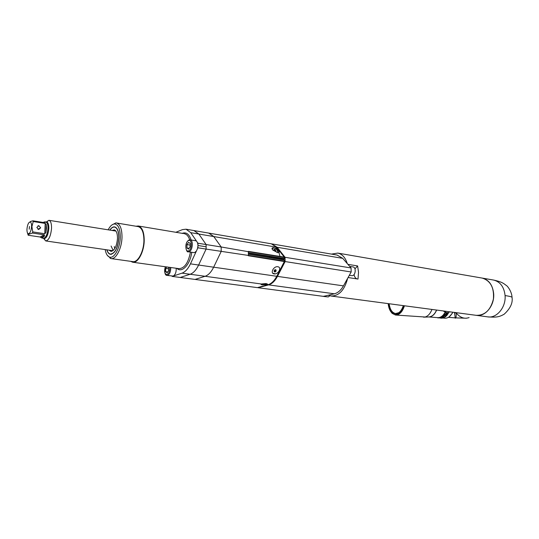 <?xml version="1.0" encoding="UTF-8"?>
<svg xmlns="http://www.w3.org/2000/svg" width="539" height="539" viewBox="0 0 539 539"><rect width="100%" height="100%" fill="white"/><g stroke="black" fill="none" stroke-linecap="round" stroke-linejoin="round"><path stroke-width="0.81" d="M478.315 315.605L472.056 314.776M454.411 312.425L454.471 312.889C455.125 316.191 455.239 317.842 454.815 317.842C455.879 318.92 456.338 317.289 456.189 312.943L456.196 312.667M452.383 313.22L449.216 316.797M443.004 317.687L440.309 317.774L443.065 317.707M442.795 318.03L444.79 318.185C447.97 318.36 450.631 316.366 452.767 312.209M436.657 310.066C434.643 314.601 432.015 316.898 428.774 316.952L437.809 317.653C439.898 317.72 441.825 316.696 443.604 314.581L445.43 311.663M444.197 311.07L443.893 311.535L444.48 311.104M430.223 316.676C432.844 315.948 434.96 313.738 436.563 310.053M404.439 305.781C402.822 310.855 400.437 313.887 397.27 314.884L395.464 315.025L392.075 313.321L390.054 310.464M403.799 305.694C402.229 310.552 399.925 313.462 396.886 314.419C395.053 314.864 393.369 314.358 391.84 312.903C389.812 310.821 388.585 307.729 388.174 303.612M388.639 303.679C389.717 310.808 392.459 314.122 396.859 313.617L397.102 313.543C399.803 312.566 401.872 309.925 403.307 305.626M389.158 303.747C389.966 309.541 392.102 312.795 395.572 313.523L398.692 312.755M450.779 311.946L449.102 311.96L447.168 315.059C445.362 317.202 443.388 318.239 441.259 318.172L437.803 317.653M443.893 311.535L445.632 311.677L443.705 314.789C441.899 316.939 439.932 317.976 437.809 317.909M447.053 314.601L444.473 314.392L447.707 312.977L445.504 312.802L445.672 312.492L448.253 312.701L444.998 314.156L447.02 314.318M444.298 314.742L442.95 316.063L445.531 316.265L446.791 314.938L445.416 316.043L443.173 315.861M444.21 315.948L445.201 314.985M443.819 317.451L442.91 317.235L443.732 316.656L443.26 316.359L441.246 317.249L443.799 317.303M439.986 317.922L442.553 317.943M444.998 314.156L448.003 313.159M446.952 314.405L444.601 314.217M447.707 312.977L445.591 312.647M446.548 314.917L445.423 316.036M443.597 316.797L443.644 316.454M443.368 316.656L442.58 317.208L441.724 316.979M442.452 316.541L443.334 316.595M442.485 316.683L441.758 317.148M442.027 318.017L440.309 317.774M442.546 317.821L442.014 317.956M472.784 314.87L478.275 315.605M481.96 278.043L482.264 278.097C488.9 279.822 492.7 285.037 493.67 293.728C494.687 305.559 485.221 317.04 476.22 315.328L331.175 296.032M487.889 316.885C495.678 317.417 498.824 317.282 504.194 314.19C510.352 308.51 512.966 302.891 512.03 297.339C512.05 296.908 509.739 296.309 505.077 295.54C504.093 286.943 500.273 281.782 493.63 280.064L482.264 278.097C490.578 280.779 494.29 287.772 493.401 299.078C490.645 310.066 484.911 315.483 476.186 315.322M354.972 268.826L357.62 265.943L358.523 272.303L358.011 279.047L348.079 277.538M271.568 243.857L277.147 247.273L285.057 257.298L285.111 261.556L277.47 276.379C274.991 281.035 272.033 283.871 268.611 284.882L334.382 293.795L328.366 295.217L330.946 295.999C338.903 296.14 344.488 290.225 347.682 278.252L351.165 271.979L351.051 267.957L342.723 258.356L337.131 255.075M356.993 278.892C355.43 278.279 354.453 276.817 354.062 274.506M285.057 257.298L351.051 267.957M285.111 261.556L351.165 271.979M334.382 293.795C337.919 292.879 340.944 290.238 343.451 285.872L347.682 278.252M328.366 295.217L323.521 296.376L258.12 287.738L268.611 284.882M281.614 258.585L281.21 259.387M283.817 259.798L283.682 258.915M273.65 257.312L273.724 258.194M257.399 287.624L267.903 284.787C271.326 283.77 274.277 280.934 276.756 276.278L284.356 261.536L284.437 260.067L248.385 254.28M284.451 261.119L248.385 255.425L248.378 252.811M283.75 258.915L248.385 253.263L283.784 258.936M175.862 232.282L182.499 229.607L186.049 229.21L194.114 230.591L198.857 234.034L193.885 230.551L208.964 233.131L213.781 236.56L208.728 233.091L271.339 243.81L276.446 247.152L284.296 257.116L284.417 258.531L283.824 258.929M284.417 258.531L248.385 252.778L248.371 252.218L248.371 251.679L284.403 257.474M248.344 251.686L221.185 246.983L221.179 251.47L213.66 267.196C211.221 272.134 208.364 275.166 205.083 276.278C208.364 275.166 211.221 272.134 213.66 267.196L221.179 251.47L221.185 246.983L213.781 236.56L221.185 246.983L206.127 244.551L206.1 249.092L198.621 265.033C196.196 270.039 193.366 273.111 190.126 274.25L180.215 277.47L195.051 279.424L205.083 276.278L261.422 284.006C260.647 284.343 260.964 284.626 262.365 284.848L267.62 284.275L266.205 283.561L261.631 283.938M248.358 255.432L206.1 249.092L206.127 244.551L198.857 234.034L206.127 244.551L197.941 243.23L197.968 245.494L206.161 246.801M277.154 252.528C278.111 250.642 276.992 249.065 273.785 247.792C271.804 247.623 271.467 248.364 272.774 250.022L277.659 252.636L278.892 252.629C279.99 250.999 278.286 249.382 273.785 247.792L272.08 249.038M230.207 284.04L195.051 279.424L205.083 276.278L190.126 274.25C193.366 273.111 196.196 270.039 198.621 265.033L206.1 249.092L197.907 247.799L197.476 248.715L197.954 245.952L197.907 247.799M277.814 266.738C273.623 265.963 269.823 273.414 274.142 273.893C278.299 274.641 282.113 267.263 277.814 266.738M284.437 260.067L248.385 254.172L284.336 259.886M347.284 263.611C345.378 257.588 342.218 254.078 337.791 253.087L331.445 254.098M347.924 264.346L357.62 265.943M349.285 275.368L352.412 275.685C355.727 275.072 356.286 267.25 353.038 266.913L352.978 266.899M349.851 266.576L350.801 267.661M351.084 268.341L351.172 271.582M350.936 272.397L350.06 273.967M323.717 296.457L328.264 296.935L329.868 295.776M325.293 295.945L323.259 296.342M267.479 283.986L267.472 284.107C266.657 284.632 264.993 284.787 262.48 284.585L261.193 284.107M263.355 283.925L264.13 284.322L265.538 283.979L263.355 283.925M264.13 283.858L264.13 284.322M275.746 251.161L275.914 250.413L275.058 249.496L274.028 249.328L273.859 250.069L274.715 250.992L275.746 251.161M275.914 250.413L275.375 251.1M274.095 250.325L275.058 249.496M274.371 250.372L274.991 251.039M275.328 273.846L272.795 273.219M274.149 270.463L274.142 271.649L275.099 272.013L276.049 271.191L276.056 270.005L275.106 269.641L274.149 270.463M275.348 269.736L275.348 270.74L276.049 271.191M275.348 270.74L274.391 271.562L275.099 272.013M176.24 268.267C176.307 272.242 175.296 274.836 173.201 276.062L172.157 276.406L180.215 277.47L190.126 274.25L182 273.152L173.201 276.062L167.023 275.409M114.248 246.512L114.746 248.62M111.101 246.04L113.177 250.514M109.094 250.15L110.926 251.356C114.551 250.655 116.741 246.33 117.489 238.386C117.482 233.481 116.411 230.638 114.261 229.863L112.065 230.449M109.929 230.106C111.465 227.856 113.042 226.845 114.645 227.087C117.401 227.97 118.789 231.548 118.802 237.814C117.832 247.94 115.043 253.377 110.448 254.118C108.898 253.808 107.733 252.38 106.944 249.84M115.69 227.29L115.205 227.175M110.549 254.132L111.613 254.246M106.823 249.82C107.645 252.575 108.885 254.085 110.556 254.334C115.164 253.404 117.947 247.886 118.897 237.773C118.89 231.548 117.529 227.93 114.814 226.919C113.116 226.582 111.445 227.64 109.801 230.086M108.164 229.823C110.111 226.05 112.233 224.103 114.531 223.961C118.284 224.493 120.197 228.893 120.271 237.173C120.157 248.162 114.019 259.185 109.397 257.029C107.315 256.146 105.907 253.667 105.179 249.577M114.531 223.961L115.818 222.924L116.518 222.984C120.143 224.157 121.969 228.859 122.003 237.093C121.875 248.284 115.898 259.771 110.987 258.585L107.274 255.291M115.818 222.924L111.849 224.992M111.122 258.605L132.742 261.617C137.789 262.81 143.852 251.545 143.913 240.529C143.832 232.424 141.925 227.781 138.193 226.602L138.031 226.575M135.983 226.232L138.301 225.996C142.155 227.215 144.129 232.019 144.216 240.407C144.156 251.801 137.883 263.45 132.661 262.217L130.674 261.327M197.968 245.043L197.523 242.624L197.941 243.23M188.306 251.767L193.824 252.609L194.714 252.522L196.385 251.073L190.449 263.854C188.03 268.9 185.214 272 182 273.152M172.157 276.406L171.901 276.056M186.049 229.21L190.745 232.666L196.465 241.061L195.684 240.731M196.385 251.073L197.476 248.715M197.523 242.624L196.465 241.061M186.959 247.974L188.529 249.085L190.139 246.801L190.173 243.399L188.596 242.307L186.999 244.591L186.959 247.974L189.074 248.304M190.078 246.882L190.099 245.083L186.999 244.591M167.723 271.966L165.662 271.683L167.117 272.828L168.633 270.666L168.458 267.189M166.719 266.946L165.716 268.388L165.662 271.683M168.66 268.799L165.716 268.388M46.078 222.176L48.928 220.303C50.747 220.936 51.616 223.638 51.535 228.415C50.74 236.136 48.813 240.313 45.748 240.94L43.652 238.312M43.282 236.614L43.147 235.435M46.509 228.267L45.862 232.599L46.219 224.426L46.509 228.267M44.737 233.724L45.855 232.605L46.219 224.433L45.195 223.416L33.256 221.529L31.909 226.548L32.771 231.918L44.737 233.724L45.195 223.416M32.771 231.918L32.353 233.043L28.682 234.317L28.196 235.247L40.088 237.005L42.002 238.083L44.596 235.941L41.24 237.652M40.088 237.005L44.313 234.836L32.353 233.043M44.313 234.836L44.596 235.941M28.196 235.247L27.354 232.605M38.02 225.74L38.579 225.828M43.093 222.425L44.488 221.913L45.202 222.304L44.852 222.708L32.926 220.815L33.256 221.529M38.842 225.686L36.841 227.418L38.667 229.526L40.661 227.822L38.842 225.686M31.579 226.596C31.141 230.874 30.103 233.259 28.452 233.751C27.395 233.475 26.903 231.932 26.963 229.109C27.449 224.608 28.547 222.236 30.258 222.001C31.201 222.432 31.646 223.961 31.579 226.596M28.87 222.708L30.77 221.374L32.926 220.815M29.194 229.216L29.47 226.474L29.194 229.216M454.471 312.889L456.189 312.943C460.111 317.666 464.416 319.216 469.105 317.572M455.671 317.848L455.098 317.808M395.754 315.046L425.096 317.013C427.993 316.191 430.284 313.664 431.975 309.44M476.456 315.362L487.647 316.851C496.668 318.556 506.114 307.23 505.077 295.54M512.023 297.211C511.807 291.761 507.677 286.249 506.647 285.704L503.722 283.561C502.537 282.928 500.758 281.594 493.63 280.064L493.326 280.01M277.147 247.273L342.723 258.356M277.47 276.379L343.451 285.872M280.246 259.232L280.179 258.356M279.923 256.416C279.168 252.198 277.673 249.052 275.436 246.983M279.613 259.131L279.539 258.255M271.75 257.878L271.622 256.988M269.81 257.575L269.655 256.672M284.282 258.794L248.385 253.047M284.296 257.116L248.331 251.369M190.745 232.666L276.446 247.152M248.344 255.756L284.356 261.536M276.756 276.278L190.449 263.854M257.46 287.631L221.812 282.941M267.903 284.787L267.041 284.673M189.694 239.821C188.488 236.25 186.716 234.216 184.378 233.71L184.203 233.677M191.156 239.996C189.223 234.074 186.245 231.858 182.209 233.347M176.9 268.355C181.953 273.347 190.206 264.662 191.743 252.292M195.745 240.744L190.173 239.835L188.717 240.172C183.536 243.561 186.669 253.391 188.246 251.753L189.128 251.666C192.659 250.702 193.589 240.124 190.173 239.835L189.223 239.943M197.968 245.494L197.954 245.952M170.728 267.499C170.796 271.494 169.785 274.102 167.696 275.335L166.982 275.402C164.954 275.382 164.382 272.491 165.257 266.744M190.435 252.09C188.32 262.897 184.479 268.409 178.908 268.638L132.81 262.237M188.509 250.864C184.924 252.4 185.045 241.647 188.616 240.535C192.214 238.898 192.12 249.8 188.509 250.864M169.724 267.364C169.886 270.982 169.01 273.388 167.097 274.567C164.604 274.162 164.011 271.555 165.325 266.751M45.788 222.122L46.718 221.96C48.139 222.439 48.84 224.527 48.833 228.213L48.82 228.543C48.173 234.795 46.617 238.184 44.137 238.703L43.363 238.278M41.813 236.122L42.21 237.16M42.055 238.09L43.47 238.299C45.855 237.8 47.358 234.539 47.984 228.496L47.991 228.179C48.005 224.615 47.324 222.607 45.956 222.149L45.896 222.135M44.542 222.654L45.202 222.304M448.401 317.343L454.849 317.842M466.471 318.226L454.768 317.842M428.66 316.972L423.553 317.168M391.84 312.903L392.075 313.321M397.452 313.321L397.102 313.543M482.264 278.097L337.791 253.087M337.387 255.115L272.047 243.931M353.038 266.913L349.67 266.36M257.426 287.637L221.839 282.941M277.821 252.656L278.892 252.629M114.948 230.146L114.261 229.863M111.849 251.275L110.926 251.356M115.319 227.195L114.645 227.087M111.27 254.233L110.556 254.334M115.461 227.222L114.814 226.919M109.397 257.029L110.306 258.403M116.518 222.984L138.193 226.602M138.301 225.996L183.334 233.535M178.739 268.611L178.274 268.55M44.488 221.913L46.718 221.96L48.921 220.303L115.905 231.069M45.815 240.946L112.941 250.709M43.47 238.299L45.748 240.94M28.452 233.751L28.682 234.317M41.233 237.645L44.609 235.927M30.258 222.001L30.77 221.374M37.946 229.27L40.661 227.822"/></g></svg>
